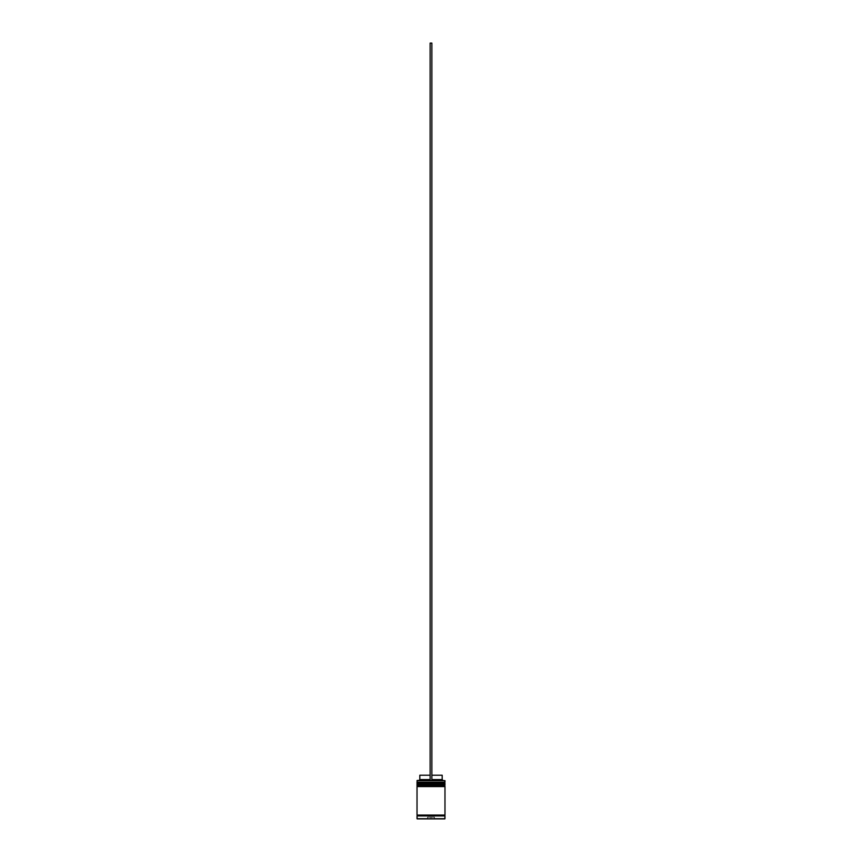 <?xml version="1.0" encoding="UTF-8"?>
<svg xmlns="http://www.w3.org/2000/svg" width="862" height="862" viewBox="0 0 862 862"><rect width="100%" height="100%" fill="white"/><g stroke="black" fill="none" stroke-linecap="round" stroke-linejoin="round"><path stroke-width="0.65" stroke-dasharray="4.31 3.23" d="M417.542 783.957L444.458 783.957L417.542 783.957L444.458 783.957L444.458 782.728L444.458 783.957L431 783.957L444.975 783.957L417.025 783.957L444.458 783.957L417.542 783.957L417.542 782.728L444.458 782.728L417.542 782.728L444.458 782.728L417.542 782.728L417.542 783.957M444.975 783.429L417.025 783.429L444.975 783.429M417.025 783.256L444.975 783.256L417.025 783.256M417.542 786.575L444.458 786.575L417.542 786.575L444.458 786.575L444.458 785.347L444.458 786.575L431 786.575L444.975 786.575L417.025 786.575L444.458 786.575L417.542 786.575L417.542 785.347L444.458 785.347L417.542 785.347L444.458 785.347L417.542 785.347L417.542 786.575M444.975 786.047L417.025 786.047L444.975 786.047M417.025 785.875L444.975 785.875L417.025 785.875M444.889 815.926L417.025 815.926L444.889 815.926M444.458 815.495L417.542 815.495L444.458 815.495M431.873 780.455L417.197 780.455L431.873 780.455L431.873 775.218L442.184 775.218L431.873 775.218L431.873 779.582L442.184 779.582L431.873 779.582L431.873 780.455L444.803 780.455L430.127 780.455L430.127 779.582L430.127 780.455L418.943 780.455L431.873 780.455L430.127 780.455L430.127 775.218L430.127 779.582L419.816 779.582L430.127 779.582L430.127 780.455L430.127 43.1L430.127 780.455L431.873 780.455L431.873 43.1L431.873 780.455M444.889 815.053L417.025 815.053L444.889 815.053M417.197 818.9L444.803 818.9L417.197 818.9M434.674 818.9L427.326 818.9L434.674 818.9L431 818.9L434.491 818.728L434.491 817.154L431 817.154L431 818.728L431 817.154L434.491 817.154L434.491 818.728L434.491 817.154L434.491 818.728L427.509 818.728L427.509 817.154L431 817.154L431 818.728L431 817.154L427.509 817.154L427.509 818.728L427.509 817.154L427.509 818.728L434.674 818.9L427.326 818.9L434.674 818.9M444.975 818.728L417.025 818.728L444.975 818.728M444.975 784.829L417.025 784.829L444.975 784.829M444.975 782.211L417.025 782.211L444.975 782.211M417.025 780.638L444.975 780.638L417.025 780.638M434.491 817.154L427.509 817.154L434.491 817.154M419.816 775.218L430.127 775.218L430.127 779.582L430.127 775.218L419.816 775.218M430.127 43.1L431.873 43.1L430.127 43.1M427.509 818.728L431 818.9L427.509 818.728"/><path stroke-width="1.29" d="M444.458 782.728L417.542 782.728L444.975 783.256L417.542 782.728L444.975 783.256L417.025 783.256L417.542 783.957L444.975 783.429L417.025 783.429L417.025 782.211L444.458 782.728L417.025 782.211L444.975 782.211L444.975 780.638L417.025 780.638L444.975 780.638L444.458 782.728M444.458 783.957L444.975 783.256L444.458 783.957M444.458 785.347L417.542 785.347L444.975 785.875L417.542 785.347L444.975 785.875L417.025 785.875L417.542 786.575L444.975 786.047L417.025 786.047L417.025 784.829L444.458 785.347L417.025 784.829L444.975 784.829L444.975 783.957L417.025 783.957L417.025 784.829L417.025 783.957L444.975 783.957L444.458 785.347M444.458 786.575L444.975 785.875L444.458 786.575M417.111 815.926L444.889 815.926L444.889 815.053L417.111 815.926M444.975 818.728L417.197 818.9L444.803 818.9L444.975 815.926L417.025 815.926L417.025 818.728L444.975 818.728L417.197 818.9L417.025 815.926L444.975 815.926L444.975 818.728M417.197 780.455L417.025 782.211L417.197 780.455L430.127 780.455L417.197 780.455M444.975 815.053L444.975 786.575L417.025 786.575L417.025 815.053L444.975 815.053L417.025 815.053L417.025 786.575L444.975 786.575L444.975 815.053M442.184 775.218L442.184 779.582L443.057 780.455L442.184 779.582L431.873 779.582L442.184 779.582L442.184 775.218L431.873 775.218L442.184 775.218M430.127 779.582L419.816 779.582L430.127 779.582M430.127 775.218L419.816 775.218L430.127 775.218M430.127 780.455L431.873 780.455L431.873 43.1L431.873 780.455L430.127 780.455L430.127 43.1L431.873 43.1L430.127 43.1L430.127 780.455M419.816 775.218L419.816 779.582L418.943 780.455"/></g></svg>
